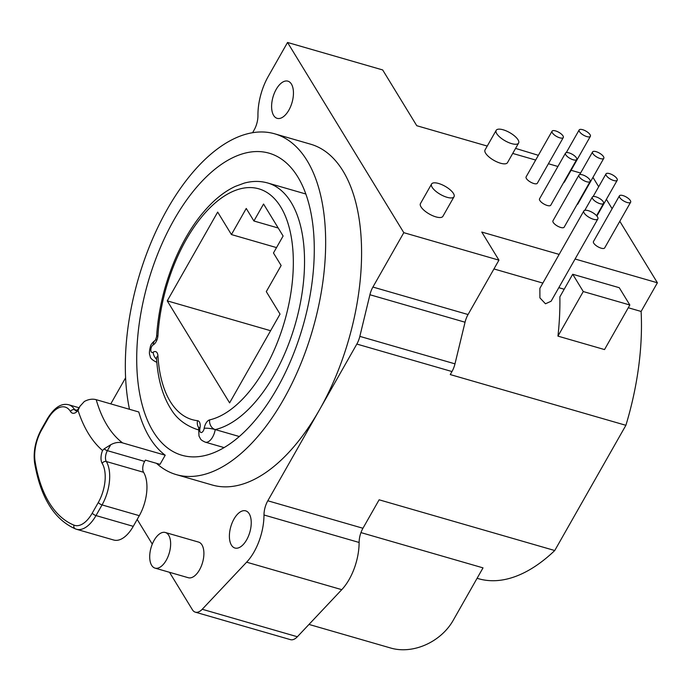 <?xml version="1.0" encoding="UTF-8"?>
<svg xmlns="http://www.w3.org/2000/svg" width="692" height="692" viewBox="0 0 692 692"><rect width="100%" height="100%" fill="white"/><g stroke="black" fill="none" stroke-linecap="round" stroke-linejoin="round"><path stroke-width="1.04" d="M619.807 221.284L657.4 282.786L641.112 311.452A193.483 99.068 106.1 0 1 625.888 425.303L554.75 550.529A193.483 99.068 106.1 0 1 478.492 578.702L477.091 578.296M592.957 177.368L598.692 186.745M606.382 199.322L612.117 208.707M641.112 311.452L628.284 307.75M564.196 289.239L558.799 287.673M542.865 283.08L493.95 268.946M156.487 463.329A177.36 90.816 -73.9 0 0 176.278 474.617L212.202 484.997A177.36 90.816 -73.9 0 0 319.548 409.707L356.838 344.062L451.98 371.543L450.258 374.571L625.888 425.303M583.823 210.974L539.872 288.339L539.907 297.863L545.478 303.779L551.091 301.245L597.845 218.94A8.062 2.941 -150.4 0 1 593.476 219.278A8.062 2.941 -150.4 0 1 586.228 215.316A8.062 2.941 -150.4 0 1 583.823 210.974A8.062 2.941 -150.4 0 1 588.191 210.636A8.062 2.941 -150.4 0 1 595.44 214.598A8.062 2.941 -150.4 0 1 597.845 218.94M572.708 274.257L559.863 296.859A193.483 99.068 106.1 0 1 557.951 336.122L604.523 349.572L629.841 304.999L583.269 291.548L572.708 274.257L619.271 287.708L629.841 304.999M129.482 409.292A177.36 90.816 106.1 0 1 163.035 217.029A177.36 90.816 106.1 0 1 274.715 133.824L310.639 144.204A177.36 90.816 106.1 0 1 343.007 170.985A177.36 90.816 -73.9 0 1 319.548 409.707L267.813 500.783L362.945 528.264L379.121 499.797L554.75 550.529M360.956 532.598L483.016 567.864L453.13 620.464A48.371 37.627 -31.4 0 1 390.963 648.101L308.995 624.426M252.589 132.717L254.12 130.018A16.124 8.252 -73.9 0 0 257.943 115.529A43.535 22.291 -73.9 0 1 268.262 76.405L287.543 42.463L382.676 69.944L416.766 125.71L487.237 146.064M559.153 254.405L481.762 232.054L498.941 260.157L468.052 314.531A16.124 8.252 -73.9 0 0 465.05 322.221L454.981 363.854A16.124 8.252 -73.9 0 1 451.98 371.543M169.505 572.301L192.393 609.738A16.124 8.252 -73.9 0 0 195.334 612.169L290.467 639.65A16.124 8.252 -73.9 0 0 297.37 636.752L341.762 589.662A41.918 21.469 -73.9 0 0 359.122 542.467A16.124 8.252 -73.9 0 1 362.945 528.264M580.588 173.035L571.082 170.284M557.916 166.487L548.41 163.736M535.669 160.06L512.729 153.434M657.4 282.786L575.078 259.007M287.543 42.463L403.808 232.676L498.941 260.157M454.013 196.753L442.889 216.337A12.897 4.697 -150.4 0 1 435.899 216.881A12.897 4.697 -150.4 0 1 424.308 210.541A12.897 4.697 -150.4 0 1 420.451 203.595L431.583 184.011A12.897 4.697 -150.4 0 1 438.564 183.466A12.897 4.697 -150.4 0 1 450.163 189.807A12.897 4.697 -150.4 0 1 454.013 196.753A12.897 4.697 -150.4 0 1 447.023 197.298A12.897 4.697 -150.4 0 1 435.432 190.957A12.897 4.697 -150.4 0 1 431.583 184.011M518.602 143.08L507.478 162.663A12.897 4.697 -150.4 0 1 500.489 163.208A12.897 4.697 -150.4 0 1 488.898 156.868A12.897 4.697 -150.4 0 1 485.049 149.922L496.173 130.338A12.897 4.697 -150.4 0 1 503.162 129.793A12.897 4.697 -150.4 0 1 514.753 136.134A12.897 4.697 -150.4 0 1 518.602 143.08A12.897 4.697 -150.4 0 1 511.622 143.625A12.897 4.697 -150.4 0 1 500.022 137.284A12.897 4.697 -150.4 0 1 496.173 130.338M630.637 202.22L604.678 247.909A6.453 2.353 -150.4 0 1 601.184 248.186A6.453 2.353 -150.4 0 1 595.388 245.011A6.453 2.353 -150.4 0 1 593.468 241.543L619.427 195.845A6.453 2.353 -150.4 0 1 622.921 195.568A6.453 2.353 -150.4 0 1 628.717 198.742A6.453 2.353 -150.4 0 1 630.637 202.22A6.453 2.353 -150.4 0 1 627.142 202.488A6.453 2.353 -150.4 0 1 621.347 199.313A6.453 2.353 -150.4 0 1 619.427 195.845M590.129 181.477L564.17 227.166A6.453 2.353 -150.4 0 1 560.676 227.443A6.453 2.353 -150.4 0 1 554.88 224.269A6.453 2.353 -150.4 0 1 552.96 220.8L578.919 175.102A6.453 2.353 -150.4 0 1 582.413 174.825A6.453 2.353 -150.4 0 1 588.209 178A6.453 2.353 -150.4 0 1 590.129 181.477A6.453 2.353 -150.4 0 1 586.634 181.745A6.453 2.353 -150.4 0 1 580.839 178.571A6.453 2.353 -150.4 0 1 578.919 175.102M576.713 159.515L550.754 205.204A6.453 2.353 -150.4 0 1 547.26 205.481A6.453 2.353 -150.4 0 1 541.464 202.306A6.453 2.353 -150.4 0 1 539.535 198.838L565.494 153.14A6.453 2.353 -150.4 0 1 568.988 152.871A6.453 2.353 -150.4 0 1 574.784 156.037A6.453 2.353 -150.4 0 1 576.713 159.515A6.453 2.353 -150.4 0 1 573.218 159.783A6.453 2.353 -150.4 0 1 567.423 156.617A6.453 2.353 -150.4 0 1 565.494 153.14M603.796 158.295A6.453 2.353 -150.4 0 1 600.301 158.563A6.453 2.353 -150.4 0 1 594.506 155.397A6.453 2.353 -150.4 0 1 592.577 151.92A6.453 2.353 -150.4 0 1 596.072 151.652A6.453 2.353 -150.4 0 1 601.867 154.818A6.453 2.353 -150.4 0 1 603.796 158.295L577.837 203.993A6.453 2.353 -150.4 0 1 577.042 204.512M563.288 137.552L537.329 183.25A6.453 2.353 -150.4 0 1 533.835 183.518A6.453 2.353 -150.4 0 1 528.039 180.352A6.453 2.353 -150.4 0 1 526.11 176.875L552.069 131.177A6.453 2.353 -150.4 0 1 555.564 130.909A6.453 2.353 -150.4 0 1 561.359 134.075A6.453 2.353 -150.4 0 1 563.288 137.552A6.453 2.353 -150.4 0 1 559.793 137.82A6.453 2.353 -150.4 0 1 553.998 134.655A6.453 2.353 -150.4 0 1 552.069 131.177M590.371 136.333A6.453 2.353 -150.4 0 1 586.877 136.609A6.453 2.353 -150.4 0 1 581.081 133.435A6.453 2.353 -150.4 0 1 579.152 129.966A6.453 2.353 -150.4 0 1 582.647 129.689A6.453 2.353 -150.4 0 1 588.442 132.864A6.453 2.353 -150.4 0 1 590.371 136.333L564.413 182.031A6.453 2.353 -150.4 0 1 563.625 182.55M403.808 232.676L372.91 287.05A16.124 8.252 -73.9 0 0 369.917 294.74L359.84 336.373L454.981 363.854M356.838 344.062A16.124 8.252 -73.9 0 0 359.84 336.373M276.186 89.38A19.35 9.904 -73.9 0 0 277.155 118.341A19.35 9.904 -73.9 0 0 288.867 110.132A19.35 9.904 -73.9 0 0 287.898 81.163A19.35 9.904 -73.9 0 0 276.186 89.38M267.813 500.783A16.124 8.252 -73.9 0 0 263.989 514.986L359.122 542.467M195.334 612.169A16.124 8.252 -73.9 0 0 202.237 609.271L246.629 562.181A41.918 21.469 -73.9 0 0 263.989 514.986M152.283 544.12L137.189 519.424M110.772 403.886L125.598 377.797M233.974 519.069A19.35 9.904 -73.9 0 0 234.943 548.029A19.35 9.904 -73.9 0 0 246.655 539.821A19.35 9.904 -73.9 0 0 245.686 510.852A19.35 9.904 -73.9 0 0 233.974 519.069M155.025 568.115L188.293 577.725A18.546 9.498 -73.9 0 0 199.512 569.853A18.546 9.498 -73.9 0 0 198.587 542.096L165.319 532.485A18.546 9.498 -73.9 0 0 154.1 540.357A18.546 9.498 -73.9 0 0 155.025 568.115A18.546 9.498 -73.9 0 0 166.253 560.243A18.546 9.498 -73.9 0 0 165.319 532.485M176.278 474.617A177.36 90.816 -73.9 0 0 299.965 365.843A177.36 90.816 -73.9 0 0 307.075 160.605A177.36 90.816 106.1 0 0 274.715 133.824M153.183 431.514A157.205 80.497 -73.9 0 0 181.866 455.249A157.205 80.497 -73.9 0 0 291.505 358.845A157.205 80.497 -73.9 0 0 297.811 176.927A157.205 80.497 106.1 0 0 269.119 153.191A157.205 80.497 106.1 0 0 159.489 249.596A157.205 80.497 106.1 0 0 153.183 431.514M122.631 442.915A164.782 84.372 106.1 0 1 96.214 399.682C92.443 398.661 88.481 399.267 84.338 401.49L79.969 406.256L78.023 410.391A11.288 5.778 106.1 0 1 70.472 411.481A29.021 14.861 -73.9 0 0 47.601 419.421L41.555 430.078A29.021 14.861 -73.9 0 0 35.119 461.59A158.01 80.912 -73.9 0 0 73.966 525.133A3.226 2.768 112.1 0 0 75.411 528.896A3.226 2.768 112.1 0 0 75.644 528.973A32.247 16.513 -73.9 0 0 76.483 529.268L113.739 540.028A32.247 16.513 -73.9 0 0 133.262 526.335L139.308 515.678A32.247 16.513 -73.9 0 0 143.573 472.281A8.062 4.126 106.1 0 1 144.645 461.426L145.381 460.119L160.016 464.349L165.215 455.215L122.631 442.915C118.86 441.894 114.907 442.499 110.763 444.722L104.207 448.823A3.226 1.176 29.6 0 0 107.39 450.665L110.763 444.722M96.214 399.682L138.789 411.982A164.782 84.372 -73.9 0 0 165.215 455.215M239.276 436.514L215.221 429.568A128.184 65.636 -73.9 0 0 299.524 307.144A128.184 65.636 -73.9 0 0 267.717 182.991C260.175 180.863 252.364 180.897 244.267 183.112L235.358 186.373C227.815 189.876 220.48 194.971 213.352 201.657C198.716 215.575 186.286 234.052 176.079 257.087C164.808 283.028 158.304 309.601 156.574 336.814L155.432 340.135L156.046 339.703C152.716 342.142 150.847 344.4 150.432 346.476C148.408 354.451 150 354.84 150.164 356.242C150.121 358.041 152.197 360.013 156.392 362.141A12.093 6.193 -73.9 0 0 156.825 362.236M167.248 300.864L217.677 212.089L231.422 234.562L246.248 208.456L253.912 220.99L263.557 204.019L283.106 236.007L273.47 252.978L281.134 265.512L266.299 291.626L280.035 314.107L229.606 402.882L167.248 300.864L270.598 330.715M278.219 228.014L253.912 220.99M276.523 247.598L231.422 234.562M73.966 525.133A29.021 14.861 -73.9 0 0 92.287 513.075L98.342 502.418A29.021 14.861 -73.9 0 0 102.174 463.363A11.288 5.778 106.1 0 1 102.546 450.501L104.207 448.823M600.059 203.708A6.453 2.353 -150.4 0 1 594.264 200.533A6.453 2.353 -150.4 0 1 592.343 197.064A6.453 2.353 -150.4 0 1 595.829 196.787A6.453 2.353 -150.4 0 1 601.633 199.962A6.453 2.353 -150.4 0 1 603.554 203.431A6.453 2.353 -150.4 0 1 600.059 203.708M613.726 180.525A6.453 2.353 -150.4 0 1 607.931 177.36A6.453 2.353 -150.4 0 1 606.002 173.882A6.453 2.353 -150.4 0 1 609.496 173.614A6.453 2.353 -150.4 0 1 615.292 176.78A6.453 2.353 -150.4 0 1 617.221 180.257A6.453 2.353 -150.4 0 1 613.726 180.525M515.583 148.399L538.359 155.319M557.951 336.122L583.269 291.548M372.91 287.05L468.052 314.531M369.917 294.74L465.05 322.221M224.087 447.594L205.308 442.171A12.093 6.193 -73.9 0 0 215.221 429.568A8.062 6.66 77 0 1 209.633 419.888A120.123 61.51 -73.9 0 0 292.128 283.651A120.123 61.51 -73.9 0 0 235.168 190.473A120.123 61.51 -73.9 0 0 157.966 335.361A8.062 2.803 -176.7 0 0 156.574 336.814M198.483 429.844L196.571 429.291A128.184 65.636 -73.9 0 0 198.483 429.784M157.966 335.361A8.062 4.126 106.1 0 1 153.209 344.884A4.031 2.067 -73.9 0 0 150.821 349.996A4.031 2.067 -73.9 0 0 153.2 352.193A8.062 4.126 106.1 0 1 157.94 355.896A120.123 61.51 -73.9 0 0 197.54 420.684A8.062 4.126 106.1 0 1 199.893 428.582A4.031 2.067 -73.9 0 0 201.268 432.543A4.031 2.067 -73.9 0 0 204.192 428.305A8.062 4.126 106.1 0 1 209.633 419.888M204.192 428.305A8.062 1.583 9.3 0 1 215.221 429.568M199.893 428.582A8.062 0.943 -167.9 0 0 198.665 428.815L198.786 427.293L199.824 428.962M197.54 420.684A8.062 6.894 96.2 0 0 199.4 428.59M157.94 355.896A8.062 3.944 176.6 0 0 156.539 358.3C157.793 379.164 162.672 396.213 171.184 409.448C176.694 418.591 185.162 425.208 196.571 429.291M153.2 352.193A8.062 5.873 55.4 0 0 156.6 359.278M153.209 344.884A8.062 6.193 -118.2 0 1 155.501 340.04M144.645 461.426L107.39 450.665A8.062 4.126 106.1 0 0 106.317 461.521A3.226 2.508 -31.4 0 0 102.174 463.363M102.546 450.501A179.297 91.802 106.1 0 1 78.023 410.391M79.969 406.256L79.217 407.571C77.582 409.923 76.518 411.022 76.034 410.849A8.062 4.126 106.1 0 1 74.615 409.638A32.247 16.513 -73.9 0 0 68.724 404.768C61.406 402.908 54.313 407.519 47.463 418.599L41.408 429.256C35.413 440.484 33.147 451.686 34.6 462.879C40.569 497.479 54.166 519.484 75.411 528.896L76.483 529.268A32.247 16.513 -73.9 0 0 96.006 515.575L102.053 504.918A32.247 16.513 -73.9 0 0 106.317 461.521L143.573 472.281M70.472 411.481A3.226 2.508 -31.4 0 1 74.615 409.638L77.011 410.33M47.601 419.421A3.226 1.176 -150.4 0 1 47.463 418.599M41.555 430.078A3.226 1.176 -150.4 0 1 41.408 429.256M35.119 461.59A3.226 1.886 170.7 0 0 34.6 462.879M92.287 513.075A3.226 1.176 29.6 0 0 96.006 515.575L133.262 526.335M98.342 502.418A3.226 1.176 29.6 0 0 102.053 504.918L139.308 515.678M202.237 609.271L297.37 636.752M246.629 562.181L341.762 589.662M156.825 362.271L156.392 362.141M305.838 194.002L267.717 182.991M205.308 442.171C202.393 440.865 200.775 439.731 200.438 438.771L198.985 436.021L198.665 428.815M79.104 407.77L68.724 404.768M592.343 197.064L584.801 210.325M603.554 203.431L596.582 215.705M606.002 173.882L593.13 196.537M617.221 180.257L596.885 216.051M592.577 151.92L579.706 174.583M579.152 129.966L566.281 152.621"/></g></svg>

